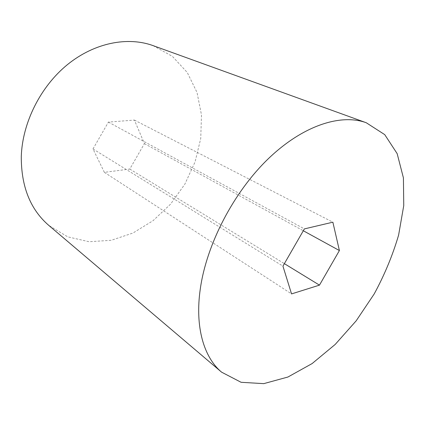 <?xml version="1.0" encoding="UTF-8"?>
<svg xmlns="http://www.w3.org/2000/svg" width="425" height="425" viewBox="0 0 425 425"><rect width="100%" height="100%" fill="white"/><g stroke="black" fill="none" stroke-linecap="round" stroke-linejoin="round"><path stroke-width="0.32" stroke-dasharray="2.12 1.59" d="M153.096 45.624L172.438 56.413L187.271 72.494L197.025 92.475L201.487 114.925L200.738 138.508L195.054 161.973L184.838 184.179L170.632 204.069L153.09 220.66L132.993 233.017L111.286 240.284L89.101 241.74L67.777 236.852L48.811 225.42M92.985 148.962L108.412 122.108L134.401 120.073L144.41 143.607L129.79 169.06L104.375 172.348L92.985 148.962L282.933 266.135M104.375 172.348L291.55 293.909M108.412 122.108L304.374 228.9M134.401 120.073L332.865 222.185M144.41 143.607L303.307 230.754M129.79 169.06L284.362 263.649"/><path stroke-width="0.64" d="M221.6 372.167L48.811 225.42C30.318 209.472 21.144 186.474 21.287 156.437C22.382 122.713 40.545 86.434 67.586 64.504C94.695 42.585 127.835 36.417 153.096 45.624L366.27 122.751L384.737 134.635L397.163 153.643L403.421 177.9L403.75 205.599L398.602 235.115C392.7 255.218 384.556 274.848 374.17 293.994L356.15 320.859L335.192 344.441L312.125 363.566L287.916 377.028L263.755 383.642L241.087 382.293L221.6 372.167C203.968 357.489 194.762 327.202 200.287 288.952C206.529 244.301 233.702 191.994 268.387 158.663C303.142 125.295 341.052 113.454 366.27 122.751M291.55 293.909L282.933 266.135L304.374 228.9L332.865 222.185L339.4 250.548L319.473 285.132L291.55 293.909M303.307 230.754L339.4 250.548M284.362 263.649L319.473 285.132"/></g></svg>
